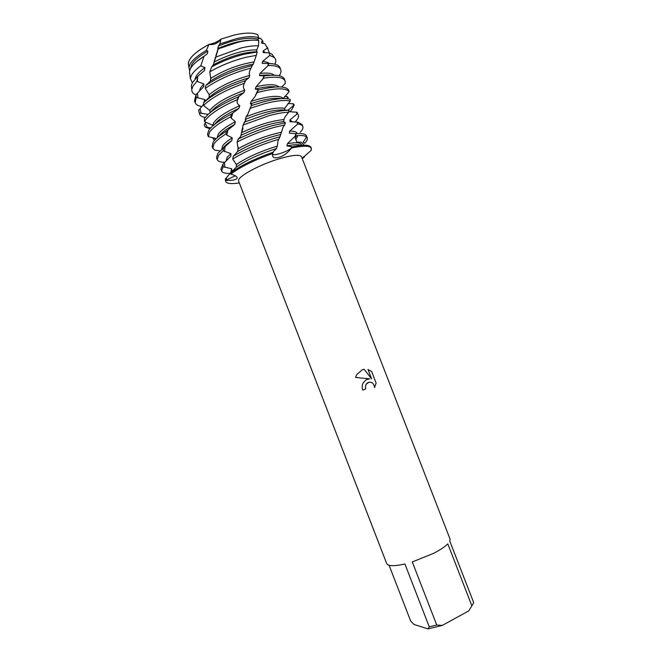 <?xml version="1.0" encoding="UTF-8"?>
<svg xmlns="http://www.w3.org/2000/svg" width="662" height="662" viewBox="0 0 662 662"><rect width="100%" height="100%" fill="white"/><g stroke="black" fill="none" stroke-linecap="round" stroke-linejoin="round"><path stroke-width="0.99" d="M258.254 38.173L260.571 38.346L258.006 38.719L260.571 38.346L262.847 41.069L263.071 43.469M199.436 91.05L200.445 88.005L203.788 83.909L196.871 81.302L197.988 76.147L204.583 70.362L204.914 67.623L200.776 65.828L204.028 56.27L207.272 53.887L207.885 51.139L206.312 50.444L208.944 44.437C196.109 51.363 189.233 57.627 188.322 63.229L188.596 65.281C187.272 59.555 194.057 52.604 208.944 44.437C213.992 45.041 218.013 43.253 221.025 39.083C217.906 43.32 213.876 45.107 208.944 44.437C213.752 43.485 217.781 41.698 221.025 39.083L234.497 34.97C245.561 32.537 253.356 32.496 257.882 34.846L258.536 37.635C253.571 36.096 246.181 36.435 236.384 38.644L219.784 43.957L218.551 45.926L217.74 48.574L218.278 48.856L213.396 64.76L211.708 66.845L209.796 71.852L210.756 78.43L210.359 81.169L205.799 85.514L205.261 88.418L209.209 94.691L209.151 97.364L203.623 102.676L203.515 105.481L209.788 110.413C215.663 103.305 227.331 96.544 244.783 90.115C243.467 88.774 243.103 87.07 243.707 84.993L245.337 80.698L248.945 77.81L249.74 75.435C248.986 73.821 249.152 71.935 250.244 69.767L252.172 65.629L249.888 66.175C232.908 70.644 218.212 77.09 205.799 85.514M362.735 390.108L365.763 388.884L362.743 390.108C361.8 387.435 362.023 384.912 363.405 382.537L366.194 379.748L369.686 378.829L355.519 377.448L356.826 374.469L362.321 369.76L364.1 369.264L371.622 378.854L367.989 369.487L371.63 371.498L376.107 383.033L374.56 387.618C373.765 382.859 371.374 381.279 367.402 382.868L366.127 384.283L365.407 386.558L365.763 388.884L365.391 386.567L366.103 384.283L368.817 382.189M471.874 605.821L468.729 610.91L442.191 625.458L436.738 625.011L412.294 561.947L433.569 553.341C440.18 549.94 444.922 546.779 447.81 543.874L471.874 605.821L473.694 602.61L449.821 541.16L450.036 539.025L301.524 156.786C300.002 154.378 292.935 154.941 280.307 158.466C259.62 164.358 236.044 177.391 238.634 181.181L386.716 563.585C388.114 566.242 394.18 566.374 404.912 563.983L429.266 626.831L428 628.9L413.916 624.415L410.672 621.014L389.091 565.282M303.875 156.604L304.454 156.993L303.196 157.283L304.454 156.993L302.269 158.69M302.145 158.375L311.024 150.514C312.869 145.814 306.39 144.97 291.578 147.998L290.684 149.099C287.598 152.723 284.296 155.289 280.779 156.778C274.838 158.781 272.082 157.887 272.496 154.089L272.62 153.766C272.421 154.883 274.176 155.016 277.875 154.163C283.146 152.74 287.531 150.828 291.015 148.429L291.578 147.998L291.015 148.429C287.531 150.828 283.146 152.74 277.875 154.163C274.176 155.016 272.421 154.883 272.62 153.766L273.555 151.548L276.468 148.578L277.279 146.136L277.982 140.948L279.952 136.786L277.552 137.439C260.803 142.388 246.049 148.644 233.305 156.232L232.726 159.046L236.367 164.548L236.293 167.114L230.873 172.757L230.79 174.098L231.965 174.437C235.78 175.695 237.493 176.944 237.12 178.177C236.044 179.874 232.511 180.61 226.512 180.387L225.593 180.337L235.316 175.786L225.593 180.337L225.27 179.145L232.006 171.185L231.659 168.744L223.152 166.75L222.962 164.151L220.901 169.141L221.638 171.044L223.152 166.75M374.56 387.593L376.107 383.033L371.63 371.498M369.619 378.829L367.882 379.053M371.605 371.506L367.998 369.495M371.622 378.854L364.083 369.272L363.041 369.512M230.79 174.098C240.198 167.006 254.175 160.13 272.719 153.468C254.175 160.13 240.198 167.006 230.79 174.098M239.313 182.935C229.979 184.342 225.403 183.473 225.593 180.337L225.684 181.487C226.785 183.672 231.328 184.16 239.313 182.935M428 628.9L442.191 625.458M429.266 626.831L436.738 625.011M232.726 159.046C245.552 151.193 260.754 144.647 278.321 139.425L278.892 139.268M262.847 41.069L261.457 41.822L261.895 43.262L264.808 43.667L267.423 47.97L263.087 50.974L263.145 52.637L269.26 52.836L269.748 55.418L274.267 57.462C276.079 59.15 276.269 61.384 274.838 64.173M269.748 55.418L262.516 61.492C265.735 61.698 268.027 62.377 269.409 63.527M195.894 94.79C192.956 93.698 191.591 91.919 191.79 89.453L192.882 86.275L196.871 81.302M209.796 71.852C220.976 65.422 233.024 60.581 245.958 57.321L256.293 55.36L257.253 51.992L244.352 54.193C232.933 57.023 222.051 61.243 211.708 66.845M262.516 61.492L262.226 63.395L268.714 63.511L268.127 65.48C275.334 65.364 279.53 66.746 280.713 69.601C281.342 71.297 280.853 73.341 279.24 75.725M205.104 101.261L204.848 99.606L196.242 97.364L195.993 94.641L203.805 86.581L203.788 83.909M273.414 56.237L272.156 54.433L269.26 52.836M197.988 76.147L192.377 82.651L191.31 85.795L191.599 87.963M199.626 74.657L204.583 70.362M263.087 50.974L265.627 52.803M195.075 78.977L195.993 76.494C197.499 73.78 200.47 70.826 204.914 67.623M280.713 69.601L279.976 67.706C278.876 65.017 275.127 63.618 268.714 63.511M195.993 94.641L194.487 100.872L195.216 102.767L196.242 97.364M267.423 47.97L269.343 52.861M192.328 82.733L190.342 78.497L191.359 75.418C192.948 72.489 196.084 69.295 200.776 65.828M205.261 88.418C217.724 79.647 232.85 72.886 250.65 68.161L251.088 68.045M215.332 57.255L241.158 47.954C247.886 46.365 253.67 45.637 258.486 45.761L258.792 40.547C253.687 39.654 246.818 40.2 238.196 42.178L218.278 48.856M204.028 56.27C197.019 60.722 192.485 64.868 190.416 68.707L189.448 71.719L189.721 73.821M196.233 61.938L207.272 53.887M268.127 65.48L260.017 73.449M264.196 75.948L263.071 78.778L264.196 75.948L259.446 75.576L260.025 73.449C267.258 72.613 271.966 73.201 274.134 75.203M261.457 41.822L262.086 43.295M190.598 68.368L191.541 64.992C193.916 60.647 199.361 56.03 207.885 51.139M189.663 70.553L188.893 67.557L189.837 64.586C192.228 60.159 197.723 55.451 206.312 50.444M219.784 43.957L221.025 39.083L234.497 34.97C245.561 32.537 253.356 32.496 257.882 34.846M210.59 112.267C216.201 105.515 227.323 98.986 243.93 92.655L244.783 90.115M209.788 110.413L210.069 112.681M284.602 96.395L286.927 96.503L288.185 97.637L287.341 98.746M212.701 125.259L213.826 122.561C217.699 117.273 226.338 111.638 239.76 105.672C237.948 104.637 237.054 103.173 237.079 101.269L238.221 96.95C220.545 104.53 209.25 111.795 204.335 118.73L204.492 121.676L212.701 125.259L212.874 125.854M238.221 96.95L243.93 92.655M257.137 92.639L259.868 91.894C276.004 87.947 285.761 87.839 289.128 91.571L288.673 90.123C285.827 85.911 275.971 85.837 259.099 89.908L258.263 90.131L255.06 96.495L251.212 101.294L250.36 103.818L251.808 104.199L251.378 105.614M288.185 97.637L287.06 98.712M204.492 121.676L205.079 120.658C209.713 114.096 220.38 107.128 237.062 99.755M214.645 124.382C218.344 119.4 226.454 114.054 238.965 108.328L239.76 105.672M287.945 103.479L293.357 103.752L294.168 105.068L291.719 109.834L289.807 111.82M217.177 137.746L218.294 134.088C220.959 130.431 226.652 126.31 235.366 121.725L231.203 118.126L230.715 116.81L231.683 113.938C219.842 119.971 212.221 125.424 208.803 130.29L207.504 134.262L208.348 136.67L216.275 138.548M231.683 113.938L238.965 108.328M250.087 108.345L264.477 103.769C276.335 100.698 284.917 99.805 290.213 101.079L290.221 99.383C285.107 97.761 276.269 98.564 263.708 101.791L251.279 105.647L247.878 114.129L246.148 116.727L245.329 119.367L245.875 119.615L243.111 124.986L240.951 135.437C241.1 136.074 240.24 137.208 238.378 138.838L237.079 142.049L238.113 148.776L237.683 151.441L233.305 156.232M294.168 105.068L288.036 110.157M208.348 136.67L209.556 132.218C212.75 127.667 219.801 122.528 230.715 116.81M218.741 136.455L219.039 136.008C221.53 132.599 226.76 128.734 234.737 124.423L235.366 121.725M288.723 111.696L297.031 112.217L298.388 115.08C298.951 116.62 298.165 118.589 296.046 120.972L295.07 122.007M298.388 115.08L297.031 112.217M226.545 131.134C219.933 135.164 215.514 138.739 213.28 141.858L212.088 146.368L212.825 148.263L214.033 143.786C216.077 140.932 220.024 137.663 225.874 133.989L226.545 131.134L234.737 124.423M243.111 124.986L269.095 115.651C276.882 113.55 283.386 112.399 288.607 112.201L289.046 110.223C283.684 110.256 276.774 111.398 268.325 113.665L244.237 122.164M297.37 113.773L289.939 119.971L292.645 121.94M221.696 149.446L222.755 145.615C224.451 143.348 227.612 140.758 232.23 137.845L226.818 135.073L225.874 133.989M289.939 119.971L290.039 121.75L297.892 122.156L297.768 123.976C300.614 124.299 302.294 125.126 302.815 126.459C303.345 127.915 302.534 129.802 300.382 132.119L300.242 132.268M222.879 148.487L223.499 147.543C225.047 145.483 227.836 143.141 231.865 140.518L232.23 137.845M302.815 126.459L302.079 124.555L297.892 122.156M223.483 148.023L217.765 153.435L216.499 157.746L217.235 159.65L218.51 155.363L223.202 150.787L223.483 148.023L231.865 140.518M237.079 142.049C248.622 136.041 260.828 131.208 273.704 127.534L284.652 124.969L285.454 122.727L272.934 125.548C260.795 128.991 249.152 133.534 237.989 139.194M297.768 123.976L289.65 131.159C293.945 131.018 296.402 131.705 297.031 133.227L297.18 133.616M296.65 135.669L295.144 137.688M226.123 160.883L227.223 157.159L230.873 153.642L223.202 150.787M289.65 131.159L289.402 133.161L296.104 133.699M297.883 135.578L295.873 139.558M228.266 158.723L230.848 156.215L230.873 153.642M289.402 133.161L296.079 133.699L295.542 135.784C302.46 135.073 306.357 135.751 307.242 137.837C307.739 139.219 306.895 141.031 304.719 143.273L303.097 142.289L306.647 136.984M307.242 137.837L306.506 135.942C305.687 133.972 302.211 133.227 296.079 133.699M222.962 164.151L230.848 156.215M295.542 135.784L287.432 143.679C295.79 142.181 300.465 142.495 301.45 144.606M302.89 145.243L303.601 144.473L301.102 142.189L296.874 142.148M285.454 122.727L283.667 121.601L283.981 119.582L284.759 117.414L288.607 112.201M279.952 136.786L283.055 127.22L284.652 124.969M289.046 110.223L284.743 110.066L284.718 108.27L290.213 101.079M283.344 98.564L289.128 91.571M281.664 87.003L285.231 83.503L285.132 80.963C283.319 77.106 276.071 76.204 263.41 78.257M287.432 143.679L286.927 145.88L291.735 146.666L291.578 147.998C303.403 145.491 309.973 145.582 311.297 148.28L311.024 150.514M214.877 139.93L213.967 139.856L212.469 137.597M210.781 127.865L205.352 127.17L204.161 124.895L205.899 122.18M208.108 114.394L199.378 112.954L198.65 110.438L203.548 104.306M212.825 148.263L215.001 150.224L220.098 150.862M217.235 159.65C217.93 161.288 220.256 162.157 224.211 162.264L224.749 162.298M252.172 65.629L253.331 64.106L256.293 55.36M257.253 51.992L256.451 51.76L256.806 49.832L258.486 45.761M257.808 40.39L258.536 37.635M263.071 78.778L256.053 86.772L255.292 89.122L258.097 89.527L258.263 90.131M225.27 179.145L225.684 181.487M311.297 148.28L310.933 147.328C309.651 144.688 303.345 144.523 292 146.832M286.927 145.88C294.002 144.465 298.703 144.299 301.028 145.375M230.699 172.708L231.659 168.744M230.153 173.353C225.254 173.56 222.415 172.79 221.638 171.044M238.113 148.776C251.916 141.031 266.331 135.52 281.358 132.243M237.683 151.441C250.989 143.753 265.346 138.101 280.771 134.477M296.369 135.702L295.053 136.695M240.894 135.379C256.748 127.675 270.998 123.082 283.667 121.601M241.564 132.69C257.733 125.052 271.875 120.683 283.981 119.582M245.329 119.367C262.557 112.35 275.698 109.255 284.743 110.066M246.148 116.727C263.476 109.9 276.335 107.079 284.718 108.27M214.852 139.963L213.967 139.856M250.36 103.818C264.262 99.159 274.457 97.446 280.945 98.663M251.212 101.294C268.408 95.916 279.091 94.923 283.27 98.299M209.978 128.759L205.352 127.17M255.292 89.122C264.303 86.846 271.122 86.134 275.764 86.979M256.053 86.772C268.3 83.983 275.888 84.016 278.826 86.879M205.17 117.53C202.158 116.951 200.305 115.817 199.618 114.137L199.378 112.954M203.515 105.481C212.022 97.355 225.568 89.982 244.146 83.338M198.65 110.438L199.618 114.137M245.337 80.698C226.768 87.053 212.858 94.385 203.623 102.676M285.132 80.963L284.395 79.068C282.699 75.369 276.013 74.351 264.32 76.006M209.151 97.364C218.493 89.37 231.758 82.849 248.945 77.81M259.446 75.576C263.997 74.93 267.688 74.831 270.526 75.302M218.551 45.926C235.846 39.058 248.937 36.807 257.824 39.174M203.855 102.461L204.848 99.606M209.209 94.691C219.196 86.573 232.71 80.152 249.74 75.435M217.74 48.574C231.071 42.906 242.631 40.092 252.429 40.142M201.769 106.557C198.203 105.97 196.018 104.704 195.216 102.767M214.041 62.029C230.012 53.994 244.27 49.931 256.806 49.832M210.359 81.169C223.301 72.721 237.625 67.028 253.331 64.106M213.263 65.323L213.396 64.76C229.027 56.601 243.376 52.265 256.451 51.76M210.756 78.43C224.211 69.973 238.618 64.479 253.951 61.947M236.367 164.548C246.802 157.415 260.439 151.275 277.279 146.136M236.293 167.114C246.082 160.154 259.479 153.973 276.468 148.578M273.274 152.152C254.762 158.698 240.629 165.566 230.873 172.757M291.735 146.666L290.684 149.099M273.555 151.548L272.496 154.089M226.462 177.73L226.512 180.387M303.444 157.035L303.759 157.531M287.887 97.926L286.315 96.486M293.796 105.424L292.778 103.752M296.948 114.187L296.518 112.226M297.337 124.439L297.478 122.147M295.186 136.215L295.798 133.65M215.423 139.376L214.38 138.068M207.355 127.46L205.195 123.273M201.281 113.434L199.957 108.825M197.946 98.067L197.466 93.094M197.367 81.633L197.59 77.868M224.55 151.623L225.006 146.583M226.818 135.073L227.968 129.868M231.203 118.126L232.883 112.888M237.079 101.261L239.081 96.147M243.707 84.993L245.768 80.16M267.721 65.977L268.449 63.502M256.906 93.143L258.288 90.007M224.881 167.378L224.418 162.645M294.764 136.711L297.122 142.777L294.764 136.711M237.12 177.615L237.12 178.177M219.751 135.089L219.925 135.544L219.751 135.089M224.228 146.65L224.418 147.138L224.228 146.65M218.17 48.649L215.911 55.674M215.241 57.917L214.182 61.707M210.847 77.338L210.284 81.294M264.113 75.907L262.442 79.713M258.097 89.527L255.06 96.495M251.808 104.199L250.501 107.401M250.037 108.568L247.878 114.129M245.875 119.615L245.403 120.964M243.045 128.13L241.887 132.036M240.951 135.437L240.703 136.38M238.287 147.287L237.559 151.763M188.322 63.229L188.893 67.557M189.448 71.719L190.342 78.497M266.62 46.489L267.953 48.392M191.31 85.795L191.79 89.453M272.156 54.433L274.267 57.462"/></g></svg>
